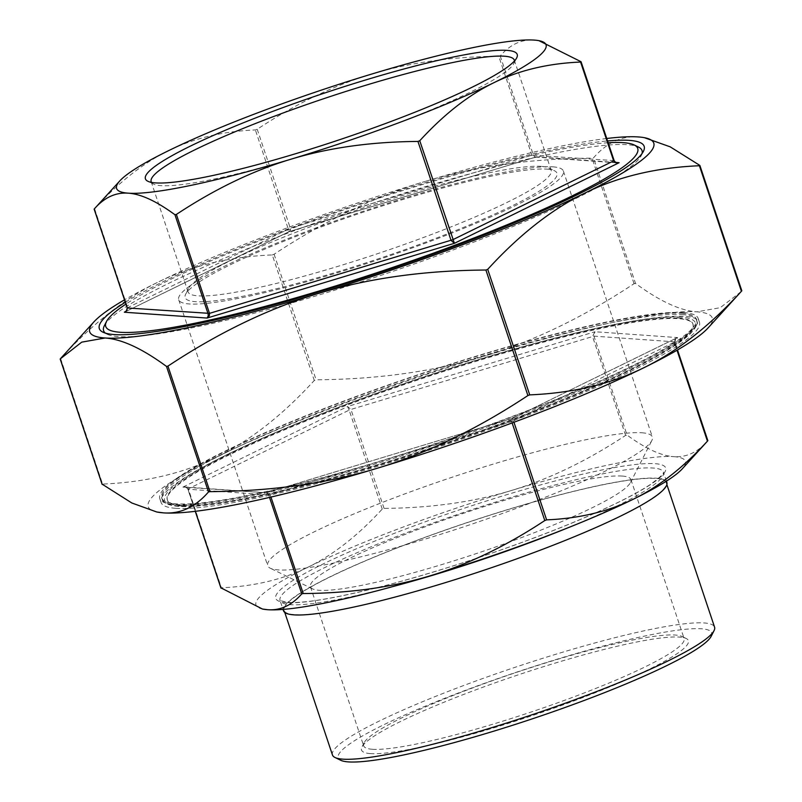 <?xml version="1.0" encoding="UTF-8"?>
<svg xmlns="http://www.w3.org/2000/svg" width="802" height="802" viewBox="0 0 802 802"><rect width="100%" height="100%" fill="white"/><g stroke="black" fill="none" stroke-linecap="round" stroke-linejoin="round"><path stroke-width="0.6" stroke-dasharray="4.01 3.01" d="M678.502 318.043A277.121 34.656 161.5 0 1 692.838 323.777A277.121 34.656 161.5 0 1 441.04 444.579A277.121 34.656 161.5 0 1 167.247 499.646A277.121 34.656 161.5 0 1 380.85 392.028A277.121 34.656 161.5 0 1 678.502 318.043M681.68 313.261A281.853 35.248 161.5 0 1 696.266 319.106A281.853 35.248 161.5 0 1 440.168 441.952A281.853 35.248 161.5 0 1 161.693 497.962A281.853 35.248 161.5 0 1 378.945 388.509A281.853 35.248 161.5 0 1 681.68 313.261M157.603 512.137A297.392 37.183 161.5 0 1 216.7 456.95A297.392 37.183 161.5 0 1 483.335 356.419C433.451 371.557 377.712 379.346 316.098 379.787L314.284 380.469C282.464 415.256 249.943 440.739 216.7 456.95C183.498 473.26 145.463 482.303 102.596 484.067L102.145 484.167M272.279 254.936L274.104 254.254C324.66 220.801 374.895 196.56 424.819 181.533A297.392 37.183 -18.5 0 0 158.184 282.063C191.387 265.743 229.422 256.71 272.279 254.936L314.284 380.469M60.24 358.925L60.601 358.534C92.41 323.757 124.942 298.264 158.184 282.063A297.392 37.183 -18.5 0 0 124.5 299.848M606.743 138.495A297.392 37.183 -18.5 0 0 424.819 181.533C474.694 166.395 530.443 158.606 592.046 158.164L593.5 157.864C606.723 142.676 621.68 135.708 638.372 136.941L645.259 137.844M635.505 283.397L634.051 283.697C583.485 317.151 533.25 341.391 483.335 356.419A297.392 37.183 161.5 0 1 696.888 311.828C680.236 310.705 659.775 301.221 635.505 283.397L593.5 157.864M94.205 209.041L94.566 208.65C118.766 182.234 143.488 162.876 168.721 150.596C193.914 138.205 222.806 131.317 255.387 129.954L257.211 129.262C295.667 103.849 333.832 85.443 371.727 74.055C409.571 62.556 451.917 56.631 498.754 56.26L500.217 55.96C510.272 44.441 521.641 39.158 534.322 40.1L539.556 40.792M257.211 129.262L290.314 228.199L290.474 230.234L289.141 231.658L255.387 129.954M94.566 208.65L127.668 307.587L126.626 310.875M614.101 160.731L580.939 61.664M500.217 55.96L533.32 154.896L534.433 156.621L535.977 157.032L533.29 156.851L531.866 155.197L498.754 56.26M625.61 435.386L592.508 336.449L594.954 331.747L677.63 337.592L674.793 341.883L674.903 339.627L676.768 337.913L512.648 418.243L511.686 421.611L513.511 420.93L512.859 418.163L265.562 492.949L266.615 492.749L268.68 494.914L270.134 494.613L266.023 492.779L182.886 487.105L186.696 487.165L188.31 488.829L187.949 489.22L186.415 487.466L182.886 487.105L347.587 406.514L350.955 409.441L349.141 410.133L347.587 406.514L594.954 331.747L593.961 336.138L627.064 435.075L625.61 435.386C587.154 460.799 548.979 479.205 511.095 490.593C473.24 502.092 430.895 508.017 384.058 508.388L382.243 509.07C358.033 535.485 333.321 554.844 308.088 567.134C282.895 579.525 254.003 586.402 221.422 587.776L220.961 587.866M263.096 609.149A226.425 28.311 161.5 0 1 308.088 567.134A226.425 28.311 161.5 0 1 511.095 490.593A226.425 28.311 161.5 0 1 673.69 456.639C661.048 455.797 645.51 448.609 627.064 435.075M384.058 508.388L350.955 409.441L593.961 336.138L674.693 341.842L707.795 440.779C697.73 452.298 686.362 457.581 673.69 456.639A226.425 28.311 161.5 0 1 682.191 468.929M283.457 610.673A202.144 25.273 161.5 0 1 467.135 522.563A202.144 25.273 161.5 0 1 666.853 482.393M608.167 142.746A280.5 35.077 -18.5 0 0 360.609 204.199A280.5 35.077 -18.5 0 0 125.924 304.098M181.803 506.022A277.121 34.656 161.5 0 1 167.458 500.278A277.121 34.656 161.5 0 1 381.06 392.659A277.121 34.656 161.5 0 1 678.713 318.675A277.121 34.656 161.5 0 1 693.058 324.419A277.121 34.656 161.5 0 1 479.446 432.037A277.121 34.656 161.5 0 1 181.803 506.022M372.389 749.279A168.971 21.133 -18.5 0 0 553.881 704.166A168.971 21.133 -18.5 0 0 684.126 638.542A168.971 21.133 -18.5 0 0 682.001 636.447A168.971 21.133 -18.5 0 0 675.374 635.044A168.971 21.133 -18.5 0 0 503.897 676.647A168.971 21.133 -18.5 0 0 364.068 742.822A168.971 21.133 -18.5 0 0 363.637 745.78A168.971 21.133 -18.5 0 0 372.389 749.279M370.424 753.599A172.35 21.554 161.5 0 1 361.943 747.023A172.35 21.554 161.5 0 1 518.112 674.903A172.35 21.554 161.5 0 1 686.231 638.512A172.35 21.554 161.5 0 1 565.631 703.956A172.35 21.554 161.5 0 1 370.424 753.599M711.173 636.307A196.901 24.621 -18.5 0 0 517.13 671.996A196.901 24.621 -18.5 0 0 340.69 760.266M622.182 476.057A168.971 21.133 161.5 0 1 630.933 479.566A168.971 21.133 161.5 0 1 630.492 482.513A168.971 21.133 161.5 0 1 477.39 553.22A168.971 21.133 161.5 0 1 312.569 588.889A168.971 21.133 161.5 0 1 310.444 586.793A168.971 21.133 161.5 0 1 440.689 521.17A168.971 21.133 161.5 0 1 622.182 476.057M514.473 60.962A191.467 23.94 161.5 0 1 513.831 63.518A191.467 23.94 161.5 0 1 355.396 138.515A191.467 23.94 161.5 0 1 161.082 185.653A191.467 23.94 161.5 0 1 153.583 184.059A191.467 23.94 161.5 0 1 151.528 182.395M541.28 166.385A191.467 23.94 -18.5 0 0 346.965 213.522A191.467 23.94 -18.5 0 0 188.53 288.509A191.467 23.94 -18.5 0 0 188.039 291.858A191.467 23.94 -18.5 0 0 197.954 295.828A191.467 23.94 -18.5 0 0 403.606 244.71A191.467 23.94 -18.5 0 0 551.185 170.355A191.467 23.94 -18.5 0 0 548.779 167.979A191.467 23.94 -18.5 0 0 541.28 166.385M332.459 754.973A201.462 25.193 161.5 0 1 515.516 667.164A201.462 25.193 161.5 0 1 714.562 627.124M294.524 614.633A201.462 25.193 161.5 0 1 284.098 610.462A201.462 25.193 161.5 0 1 467.165 522.643A201.462 25.193 161.5 0 1 666.211 482.603A201.462 25.193 161.5 0 1 510.914 560.849A201.462 25.193 161.5 0 1 294.524 614.633M546.804 169.132A196.029 24.511 161.5 0 1 554.493 170.766A196.029 24.511 161.5 0 1 378.825 258.645A196.029 24.511 161.5 0 1 185.653 294.174A196.029 24.511 161.5 0 1 347.868 217.402A196.029 24.511 161.5 0 1 546.804 169.132M552.889 166.846A202.816 25.363 161.5 0 1 563.385 171.047A202.816 25.363 161.5 0 1 379.095 259.447A202.816 25.363 161.5 0 1 178.716 299.758A202.816 25.363 161.5 0 1 335.046 220.991A202.816 25.363 161.5 0 1 552.889 166.846M741.068 291.667L720.256 307.677L696.888 311.828A297.392 37.183 161.5 0 1 708.056 327.958M104.33 325.762A283.878 35.499 161.5 0 1 339.226 214.575A283.878 35.499 161.5 0 1 627.324 144.691A283.878 35.499 161.5 0 1 638.452 147.047M642.061 153.533A283.878 35.499 161.5 0 1 641.289 155.528A283.878 35.499 161.5 0 1 384.068 274.304A283.878 35.499 161.5 0 1 107.167 334.244A283.878 35.499 161.5 0 1 105.353 333.111M125.323 302.294A287.256 35.92 161.5 0 1 360.349 203.407A287.256 35.92 161.5 0 1 607.555 140.941M683.494 312.579A283.878 35.499 161.5 0 1 698.191 318.454A283.878 35.499 161.5 0 1 440.248 442.193A283.878 35.499 161.5 0 1 159.768 498.613A283.878 35.499 161.5 0 1 378.584 388.358A283.878 35.499 161.5 0 1 683.494 312.579M175.748 508.308A283.878 35.499 -18.5 0 0 480.649 432.519A283.878 35.499 -18.5 0 0 699.464 322.274A283.878 35.499 -18.5 0 0 684.768 316.389A283.878 35.499 -18.5 0 0 379.867 392.178A283.878 35.499 -18.5 0 0 161.052 502.423A283.878 35.499 -18.5 0 0 175.748 508.308M641.871 432.779A202.816 25.363 161.5 0 1 652.367 436.98A202.816 25.363 161.5 0 1 651.846 440.529A202.816 25.363 161.5 0 1 468.077 525.39A202.816 25.363 161.5 0 1 270.244 568.207A202.816 25.363 161.5 0 1 267.698 565.691A202.816 25.363 161.5 0 1 424.027 486.924A202.816 25.363 161.5 0 1 641.871 432.779M682.101 314.534A281.853 35.248 161.5 0 1 696.687 320.369A281.853 35.248 161.5 0 1 440.589 443.225A281.853 35.248 161.5 0 1 162.124 499.235A281.853 35.248 161.5 0 1 379.376 389.782A281.853 35.248 161.5 0 1 682.101 314.534M680.918 317.131A279.818 34.987 -18.5 0 0 229.101 453.671A279.818 34.987 -18.5 0 0 380.108 464.338A279.818 34.987 -18.5 0 0 680.918 317.131M274.104 254.254L316.098 379.787M60.601 358.534L102.596 484.067M741.77 290.905L699.765 165.362M634.051 283.697L592.046 158.164M614.051 160.6L531.866 155.197L290.314 228.199L127.267 307.838M615.886 162.475L536.438 156.871L289.071 231.628L125.713 311.567M513.952 422.253L513.511 420.93L674.332 342.223L677.008 350.243M270.956 497.07L270.134 494.613L511.686 421.611L512.127 422.925M195.347 511.305L187.949 489.22L268.68 494.914L269.512 497.41M382.243 509.07L349.141 410.133L188.31 488.829L221.422 587.776M564.909 529.009A202.144 25.273 -18.5 0 0 663.444 472.218A202.144 25.273 -18.5 0 0 463.726 512.388A202.144 25.273 -18.5 0 0 280.058 600.497A202.144 25.273 -18.5 0 0 290.514 604.688A202.144 25.273 -18.5 0 0 392.93 586.553M286.424 602.653A205.523 25.694 161.5 0 1 507.365 494.523A205.523 25.694 161.5 0 1 618.272 502.363A205.523 25.694 161.5 0 1 286.424 602.653M696.266 319.106L696.687 320.369C696.838 320.62 699.615 324.79 689.098 334.935C671.374 350.444 632.968 370.604 573.891 395.426C525.781 415.476 473.29 434.674 416.418 453.03C331.848 479.977 264.159 497.08 213.352 504.328C197.653 506.433 185.473 507.085 176.821 506.283C162.435 504.488 162.144 499.496 162.124 499.235L161.693 497.962M125.142 311.908L289.141 231.658M536.057 157.012L535.385 157.062M266.023 492.779L512.648 418.243M266.615 492.749L265.953 492.799M184.58 486.944L266.475 492.729M184.109 486.934C185.122 486.503 186.365 487.245 187.848 489.17L195.257 511.315M677.048 337.822C676.276 337.391 675.525 338.755 674.793 341.883L677.5 349.963M666.432 481.14L663.444 472.198C664.176 473.431 659.815 477.521 650.382 484.468C632.166 496.448 602.081 510.894 560.127 527.796C504.017 550.062 447.275 568.909 389.882 584.357C340.048 597.4 305.993 603.435 287.728 602.452L280.048 600.477L283.036 609.42M289.352 231.567L535.977 157.032M535.525 157.082L617.42 162.866M512.859 418.163L676.858 337.903M364.068 742.822L361.943 747.023M682.001 636.447L686.231 638.512M310.444 586.793L363.637 745.78M630.933 479.566L684.126 638.542M513.831 63.518L516.709 57.864M153.583 184.059L147.879 181.272M551.185 170.355L514.323 60.18M188.039 291.858L151.177 181.683M284.098 610.462L284.76 612.417M666.211 482.603L666.863 484.568M188.53 288.509L185.653 294.174M548.779 167.979L554.493 170.766M641.289 155.528L643.415 151.337M107.167 334.244L102.937 332.178M159.768 498.613L161.052 502.423M698.191 318.454L699.464 322.274M167.247 499.646L167.458 500.278M692.838 323.777L693.058 324.419M178.716 299.758L267.698 565.691M563.385 171.047L652.367 436.98M630.492 482.513L651.846 440.529M312.569 588.889L270.244 568.207"/><path stroke-width="1.2" d="M124.5 299.848A297.392 37.183 -18.5 0 0 93.944 321.853A297.392 37.183 -18.5 0 0 105.112 337.993A297.392 37.183 -18.5 0 0 318.665 293.392A297.392 37.183 -18.5 0 0 585.3 192.871A297.392 37.183 -18.5 0 0 644.397 137.683L670.201 146.836L699.765 165.362L699.404 165.743C656.537 167.518 618.502 176.55 585.3 192.871C552.057 209.071 519.536 234.565 487.716 269.342L485.902 270.023C424.288 270.464 368.549 278.254 318.665 293.392C268.75 308.419 218.515 332.66 167.949 366.113L166.495 366.424C142.225 348.589 121.764 339.116 105.112 337.993L81.744 342.143L60.24 358.925M102.145 484.167L131.799 502.974L156.741 511.977L163.628 512.879C180.32 514.112 195.277 507.135 208.5 491.957L209.954 491.646C271.557 491.205 327.306 483.416 377.181 468.278C427.105 453.26 477.34 429.02 527.896 395.556L529.721 394.875C572.578 393.11 610.613 384.068 643.816 367.757C677.058 351.557 709.59 326.063 741.399 291.286L708.056 327.958A297.392 37.183 161.5 0 1 643.816 367.757A297.392 37.183 161.5 0 1 377.181 468.278A297.392 37.183 161.5 0 1 163.628 512.879A297.392 37.183 161.5 0 1 157.603 512.137L156.741 511.977M644.397 137.683A297.392 37.183 -18.5 0 0 638.372 136.941A297.392 37.183 -18.5 0 0 606.743 138.495M538.904 40.661L580.939 61.664L580.578 62.045C547.997 63.418 519.105 70.295 493.912 82.686C468.679 94.967 443.967 114.325 419.757 140.741L417.942 141.433C371.105 141.794 328.76 147.728 290.905 159.217C253.021 170.615 214.846 189.021 176.39 214.435L174.936 214.735C156.49 201.202 140.951 194.014 128.31 193.172A226.425 28.311 -18.5 0 0 290.905 159.217A226.425 28.311 -18.5 0 0 493.912 82.686A226.425 28.311 -18.5 0 0 538.904 40.661A226.425 28.311 -18.5 0 0 534.322 40.1A226.425 28.311 -18.5 0 0 371.727 74.055A226.425 28.311 -18.5 0 0 168.721 150.596A226.425 28.311 -18.5 0 0 119.809 180.891A226.425 28.311 -18.5 0 0 128.31 193.172C115.638 192.229 104.27 197.513 94.205 209.031L119.809 180.891M126.626 310.875L124.37 312.229L126.886 310.534L127.267 307.838M174.936 214.735L208.039 313.672L208.249 315.918L207.046 318.063L209.392 315.687L209.492 313.371L127.307 307.968L94.205 209.031M417.942 141.433L451.045 240.369L454.413 243.307L419.757 140.741M580.578 62.045L613.69 160.981L615.304 162.646L619.114 162.706L615.585 162.345L614.101 160.731M544.789 520.548L546.613 519.866C579.194 518.493 608.086 511.616 633.279 499.225A226.425 28.311 161.5 0 1 430.273 575.766C468.167 564.367 506.333 545.962 544.789 520.548L512.127 422.925M303.246 593.55C350.083 593.189 392.429 587.254 430.273 575.766A226.425 28.311 161.5 0 1 267.678 609.71C280.359 610.663 291.727 605.37 301.783 593.851L303.246 593.55L270.956 497.07M220.961 587.866L262.444 609.029L267.678 609.71A226.425 28.311 161.5 0 1 263.096 609.149L262.444 609.029M707.434 441.16L682.191 468.929A226.425 28.311 161.5 0 1 633.279 499.225C658.512 486.934 683.234 467.586 707.434 441.16L677.008 350.243M666.432 481.14L666.853 482.393A202.144 25.273 161.5 0 1 511.034 560.899A202.144 25.273 161.5 0 1 293.923 614.863A202.144 25.273 161.5 0 1 283.457 610.673L283.036 609.42M125.924 304.098A280.5 35.077 -18.5 0 0 106.455 321.572A280.5 35.077 -18.5 0 0 120.26 332.279A280.5 35.077 -18.5 0 0 437.952 251.487A280.5 35.077 -18.5 0 0 634.222 144.982A280.5 35.077 -18.5 0 0 623.224 142.656A280.5 35.077 -18.5 0 0 608.167 142.746M334.985 757.479L340.69 760.266A196.901 24.621 -18.5 0 0 348.409 761.9A196.901 24.621 -18.5 0 0 548.237 713.419A196.901 24.621 -18.5 0 0 711.173 636.307L714.051 630.643A201.462 25.193 161.5 0 1 547.345 709.549A201.462 25.193 161.5 0 1 342.885 759.153A201.462 25.193 161.5 0 1 334.985 757.479A201.462 25.193 161.5 0 1 332.459 754.973L284.76 612.417M151.528 182.395A191.467 23.94 161.5 0 1 151.177 181.683A191.467 23.94 161.5 0 1 325.151 98.225A191.467 23.94 161.5 0 1 514.323 60.18A191.467 23.94 161.5 0 1 514.473 60.962M155.558 182.896A196.029 24.511 -18.5 0 0 354.504 134.636A196.029 24.511 -18.5 0 0 516.709 57.864A196.029 24.511 -18.5 0 0 323.537 93.393A196.029 24.511 -18.5 0 0 147.879 181.272A196.029 24.511 -18.5 0 0 155.558 182.896M666.863 484.568L714.562 627.124A201.462 25.193 161.5 0 1 714.051 630.643M634.222 144.982L638.452 147.047A283.878 35.499 161.5 0 1 642.061 153.533M105.353 333.111A283.878 35.499 161.5 0 1 104.33 325.762L106.455 321.572M607.555 140.941A287.256 35.92 161.5 0 1 629.289 140.37A287.256 35.92 161.5 0 1 643.415 151.337A287.256 35.92 161.5 0 1 405.722 263.838A287.256 35.92 161.5 0 1 114.195 334.564A287.256 35.92 161.5 0 1 102.937 332.178A287.256 35.92 161.5 0 1 125.323 302.294M102.235 484.448L60.23 358.915M166.495 366.424L208.5 491.957M209.954 491.646L167.949 366.113M485.902 270.023L527.896 395.556M529.721 394.875L487.716 269.342M699.404 165.743L741.399 291.286M125.713 311.567L124.37 312.229L207.046 318.063L454.413 243.307L619.114 162.706L615.886 162.475M581.089 61.824L614.152 160.641L452.859 239.688L209.492 313.371L176.39 214.435M617.881 162.876C616.878 163.317 615.635 162.565 614.152 160.641L614.051 160.6M546.613 519.866L513.952 422.253M269.512 497.41L301.783 593.851M221.061 588.157L195.347 511.305M392.93 586.553A202.144 25.273 -18.5 0 0 564.909 529.009M102.095 484.288L60.17 358.985M699.905 165.523L741.83 290.825M124.952 311.998C125.744 312.429 126.495 311.076 127.207 307.928L94.135 209.111M195.257 511.315L220.911 587.996M677.5 349.963L707.865 440.709M93.944 321.853L60.932 358.143"/></g></svg>
